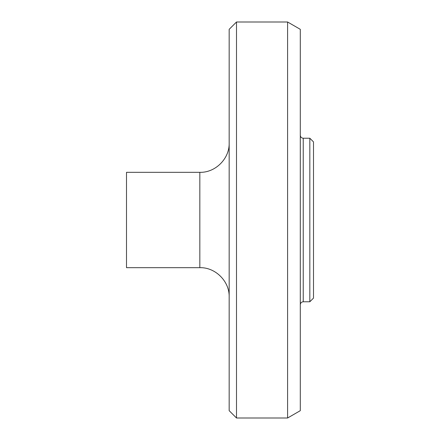 <?xml version="1.0" encoding="UTF-8"?>
<svg xmlns="http://www.w3.org/2000/svg" width="440" height="440" viewBox="0 0 440 440"><rect width="100%" height="100%" fill="white"/><g stroke="black" fill="none" stroke-linecap="round" stroke-linejoin="round"><path stroke-width="0.66" d="M309.832 220L309.832 301.769L313.5 298.1L313.5 141.9L309.832 138.232L309.832 220M236.5 22L229.169 29.332L229.169 410.668L236.5 418L236.5 22L287.601 22L287.601 418L236.5 418M199.832 267.669L199.832 172.332L126.5 172.332L126.5 267.669L199.832 267.669C215.441 267.207 229.625 281.397 229.169 297M287.601 22L300.3 29.332L300.3 410.668L287.601 418M309.832 138.232L303.232 138.232L303.232 301.769L309.832 301.769M199.832 172.332C215.441 172.794 229.625 158.604 229.169 143M303.232 301.769C301.461 301.95 300.487 302.929 300.3 304.7M303.232 138.232C301.461 138.05 300.487 137.071 300.3 135.3"/></g></svg>
